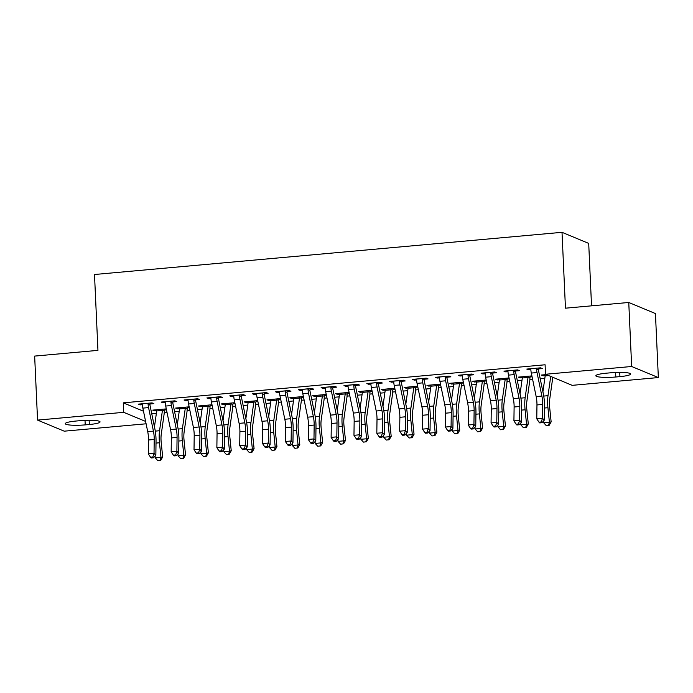 <?xml version="1.0" encoding="UTF-8"?>
<svg xmlns="http://www.w3.org/2000/svg" width="693" height="693" viewBox="0 0 693 693"><rect width="100%" height="100%" fill="white"/><g stroke="black" fill="none" stroke-linecap="round" stroke-linejoin="round"><path stroke-width="1.04" d="M151.75 413.756L156.367 413.34M164.258 412.63L167.013 412.378M174.601 411.694L179.218 411.278M187.11 410.568L189.865 410.317M197.444 409.632L202.07 409.216M209.953 408.506L212.716 408.255M220.296 407.571L224.922 407.155M232.805 406.444L235.568 406.193M243.148 405.509L247.773 405.093M255.656 404.383L258.411 404.132M265.999 403.447L270.625 403.031M278.508 402.321L281.263 402.07M288.851 401.386L293.477 400.97M301.36 400.259L304.114 400.008M311.703 399.324L316.32 398.908M324.211 398.198L326.966 397.947M334.546 397.262L339.172 396.846M347.054 396.136L349.818 395.885M357.397 395.201L362.023 394.785M369.906 394.074L372.669 393.823M380.249 393.139L384.875 392.723M392.758 392.013L395.521 391.762M403.101 391.077L407.727 390.661M415.609 389.951L418.364 389.7M425.952 389.016L430.578 388.6M438.461 387.889L441.216 387.638M448.804 386.954L453.421 386.538M461.313 385.828L464.067 385.577M471.647 384.892L476.273 384.476M484.156 383.766L486.919 383.515M494.499 382.831L499.125 382.415M507.007 381.704L509.771 381.453M517.35 380.769L521.976 380.353M529.859 379.643L532.622 379.392M540.202 378.707L544.828 378.291M552.711 377.581L553.36 377.52M146.093 423.795L64.241 431.176L37.561 420.105L123.701 412.326L145.608 421.422M591.536 305.838L588.703 243.399L562.014 232.32L94.499 274.506L97.947 350.372L34.65 356.089L37.561 420.105M562.014 232.32L565.462 308.186L628.759 302.477L655.439 313.557L658.35 377.564L572.201 385.343L545.521 374.263L631.661 366.493L658.35 377.564M189.328 407.727L187.405 407.9M179.591 408.601L177.408 408.801L175.598 408.056L189.146 406.834M172.981 401.914L176.689 401.576L174.887 400.831L161.174 402.07L162.976 402.815L165.229 402.607M235.031 403.603L233.108 403.776M225.294 404.478L223.103 404.677L221.301 403.932L234.84 402.711M218.685 397.791L222.392 397.453L220.591 396.708L206.878 397.938L208.68 398.692L210.932 398.484M280.726 399.48L278.803 399.653M270.989 400.355L268.806 400.554L267.004 399.809L280.544 398.588M264.38 393.667L268.087 393.329L266.285 392.584L252.581 393.815L254.383 394.568L256.635 394.36M326.429 395.356L324.506 395.53M316.692 396.231L314.509 396.431L312.699 395.686L326.247 394.456M310.083 389.544L313.79 389.206L311.989 388.452L298.276 389.691L300.078 390.445L302.33 390.237M372.132 391.233L370.209 391.406M362.396 392.108L360.204 392.307L358.402 391.554L371.942 390.332M355.786 385.412L359.494 385.083L357.692 384.329L343.979 385.568L345.781 386.322L348.033 386.114M417.836 387.11L415.913 387.283M408.09 387.985L405.907 388.184L404.106 387.43L417.645 386.209M401.481 381.289L405.197 380.959L403.387 380.206L389.683 381.445L391.484 382.198L393.737 381.99M463.53 382.978L461.607 383.16M453.794 383.861L451.611 384.061L449.809 383.307L463.348 382.086M447.184 377.165L450.892 376.836L449.09 376.082L435.377 377.321L437.179 378.066L439.431 377.867M509.234 378.854L507.311 379.028M499.497 379.738L497.305 379.937L495.504 379.184L509.052 377.962M492.888 373.042L496.595 372.713L494.793 371.959L481.081 373.198L482.882 373.943L485.135 373.744M545.192 375.615L543.009 375.814L541.207 375.06L546.327 374.601M538.582 368.919L542.298 368.589L540.488 367.836L526.784 369.074L528.586 369.819L530.838 369.62M545.521 374.263L545.088 364.778L123.276 402.841L143.503 411.244M515.739 370.98L519.447 370.651L517.645 369.897L503.932 371.136L505.734 371.881L507.986 371.682M532.085 376.793L530.162 376.966M522.349 377.676L520.157 377.876L518.355 377.122L531.895 375.901M470.036 375.104L473.743 374.774L471.942 374.021L458.229 375.26L460.031 376.004L462.283 375.805M486.382 380.916L484.459 381.089M476.645 381.8L474.462 381.999L472.652 381.245L486.2 380.024M424.333 379.227L428.04 378.898L426.238 378.144L412.534 379.383L414.336 380.136L416.58 379.929M440.679 385.048L438.756 385.221M430.942 385.923L428.759 386.122L426.957 385.369L440.497 384.147M378.629 383.35L382.345 383.021L380.544 382.267L366.831 383.506L368.633 384.26L370.885 384.052M394.984 389.171L393.061 389.345M385.239 390.046L383.056 390.246L381.254 389.492L394.793 388.271M332.935 387.474L336.642 387.144L334.84 386.391L321.128 387.63L322.929 388.383L325.182 388.175M349.281 393.295L347.358 393.468M339.544 394.17L337.352 394.369L335.551 393.615L349.099 392.394M287.231 391.606L290.939 391.268L289.137 390.523L275.424 391.753L277.235 392.507L279.478 392.299M303.577 397.418L301.654 397.591M293.841 398.293L291.658 398.492L289.856 397.747L303.395 396.517M241.528 395.729L245.244 395.391L243.434 394.646L229.729 395.876L231.531 396.63L233.784 396.422M257.883 401.542L255.96 401.715M248.137 402.416L245.954 402.616L244.153 401.871L257.692 400.649M195.833 399.852L199.541 399.514L197.739 398.77L184.026 400L185.828 400.753L188.08 400.545M212.179 405.665L210.256 405.838M202.443 406.54L200.251 406.739L198.449 405.994L211.997 404.773M150.13 403.976L153.837 403.638L152.036 402.893L138.323 404.132L140.133 404.877L142.377 404.677M166.476 409.788L164.553 409.961M156.739 410.663L154.556 410.862L152.755 410.117L166.294 408.896M85.222 424.878A15.35 2.226 -2.6 0 1 65.272 423.657A15.35 2.226 -2.6 0 1 75.987 421.041L80.102 420.668A15.35 2.226 -2.6 0 1 100.052 421.89A15.35 2.226 -2.6 0 1 89.336 424.506L85.222 424.878L85.014 420.348M628.759 302.477L631.661 366.493M123.276 402.841L123.701 412.326M610.689 372.791A15.35 2.226 -2.6 0 1 630.639 374.012A15.35 2.226 -2.6 0 1 619.914 376.628L615.808 376.992A15.35 2.226 -2.6 0 1 595.85 375.779A15.35 2.226 -2.6 0 1 606.574 373.163L610.689 372.791M528.542 368.919L528.586 369.819M542.965 374.904L543.009 375.814M505.691 370.98L505.734 371.881M520.114 376.966L520.157 377.876M482.839 373.042L482.882 373.943M497.271 379.028L497.305 379.937M459.996 375.104L460.031 376.004M474.419 381.089L474.462 381.999M437.144 377.165L437.179 378.066M451.567 383.151L451.611 384.061M414.293 379.227L414.336 380.136M428.716 385.213L428.759 386.122M391.441 381.289L391.484 382.198M405.864 387.274L405.907 388.184M368.589 383.35L368.633 384.26M383.012 389.336L383.056 390.246M345.738 385.412L345.781 386.322M360.169 391.398L360.204 392.307M322.895 387.474L322.929 388.383M337.318 393.459L337.352 394.369M300.043 389.535L300.078 390.445M314.466 395.521L314.509 396.431M277.191 391.597L277.235 392.507M291.614 397.583L291.658 398.492M254.34 393.659L254.383 394.568M268.763 399.644L268.806 400.554M231.488 395.72L231.531 396.63M245.911 401.706L245.954 402.616M208.636 397.782L208.68 398.692M223.059 403.768L223.103 404.677M185.785 399.844L185.828 400.753M200.216 405.829L200.251 406.739M162.942 401.905L162.976 402.815M177.365 407.891L177.408 408.801M140.09 403.967L140.133 404.877M154.513 409.953L154.556 410.862M530.491 368.737L530.821 369.464A8.394 2.451 84.8 0 0 531.314 373.059L536.165 396.569A11.989 3.5 -95.2 0 1 536.962 404.937L536.772 418.815L542.48 418.295L544.3 420.157L544.49 406.289A17.992 5.249 84.8 0 0 543.303 393.728L538.452 370.227A2.4 0.702 -95.2 0 1 538.366 369.707L536.538 368.945A8.394 2.451 84.8 0 0 537.023 372.548L541.883 396.049A11.989 3.5 -95.2 0 1 542.671 404.426L542.48 418.295L541.276 421.959L538.989 422.167L539.717 422.912L542.004 422.704L541.276 421.959M536.538 368.945L536.78 368.174M538.894 367.983L538.366 369.707M542.004 422.704L544.3 420.157M536.772 418.815L538.989 422.167M544.915 374.731L545.209 375.433A2.4 0.702 84.8 0 1 545.166 375.901L548.691 375.58M552.728 377.252A8.394 2.451 -95.2 0 1 552.572 379.002L549.705 399.298A11.989 3.5 84.8 0 0 549.653 407.319L551.143 421.89L549.228 425.259L546.257 425.623L543.71 422.799L543.529 421.015M543.71 422.799L549.419 422.28L547.938 407.718A17.992 5.249 -95.2 0 1 548.007 395.677L550.727 376.429M542.914 391.831L545.166 375.901M548.535 425.415L549.419 422.28L551.143 421.89M507.64 370.798L507.969 371.526A8.394 2.451 84.8 0 0 508.463 375.121L513.314 398.631A11.989 3.5 -95.2 0 1 514.111 406.999L513.92 420.876L519.629 420.356L521.448 422.219L521.647 408.35A17.992 5.249 84.8 0 0 520.452 395.79L515.601 372.288A2.4 0.702 -95.2 0 1 515.514 371.769L513.686 371.006A8.394 2.451 84.8 0 0 514.171 374.61L519.031 398.111A11.989 3.5 -95.2 0 1 519.819 406.488L519.629 420.356L518.425 424.021L516.138 424.229L516.865 424.974L519.152 424.766L518.425 424.021M513.686 371.006L513.929 370.235M516.051 370.045L515.514 371.769M519.152 424.766L521.448 422.219M513.92 420.876L516.138 424.229M484.788 372.86L485.126 373.588A8.394 2.451 84.8 0 0 485.611 377.191L490.471 400.693A11.989 3.5 -95.2 0 1 491.259 409.061L491.068 422.938L496.777 422.418L498.605 424.281L498.795 410.412A17.992 5.249 84.8 0 0 497.609 397.851L492.749 374.35A2.4 0.702 -95.2 0 1 492.662 373.83L490.835 373.068A8.394 2.451 84.8 0 0 491.32 376.671L496.179 400.173A11.989 3.5 -95.2 0 1 496.976 408.549L496.777 422.418L495.573 426.082L493.286 426.29L494.014 427.035L496.301 426.827L495.573 426.082M490.835 373.068L491.086 372.297M493.199 372.106L492.662 373.83M496.301 426.827L498.605 424.281M491.068 422.938L493.286 426.29M530.474 376.03L529.894 377.737A8.394 2.451 -95.2 0 1 529.721 381.063L526.853 401.36A11.989 3.5 84.8 0 0 526.81 409.381L528.291 423.951L526.377 427.321L523.406 427.685L520.859 424.861L520.677 423.076M520.859 424.861L526.567 424.341L525.086 409.78A17.992 5.249 -95.2 0 1 525.155 397.739L528.023 377.442A2.4 0.702 84.8 0 0 528.066 376.975L528.361 376.221M522.063 376.793L522.357 377.494A2.4 0.702 84.8 0 1 522.314 377.962L528.023 377.442M520.062 393.893L522.314 377.962M529.894 377.737L528.066 376.975M525.684 427.486L526.567 424.341L528.291 423.951M507.623 378.092L507.042 379.799A8.394 2.451 -95.2 0 1 506.869 383.125L504.002 403.421A11.989 3.5 84.8 0 0 503.958 411.451L505.44 426.013L503.525 429.383L500.554 429.747L498.007 426.923L497.825 425.138M498.007 426.923L503.716 426.403L502.234 411.841A17.992 5.249 -95.2 0 1 502.312 399.8L505.18 379.504A2.4 0.702 84.8 0 0 505.223 379.036L505.509 378.283M499.211 378.854L499.506 379.556A2.4 0.702 84.8 0 1 499.462 380.024L505.18 379.504M497.21 395.954L499.462 380.024M507.042 379.799L505.223 379.036M502.841 429.547L503.716 426.403L505.44 426.013M461.936 374.922L462.274 375.649A8.394 2.451 84.8 0 0 462.759 379.253L467.619 402.754A11.989 3.5 -95.2 0 1 468.407 411.122L468.217 425L473.934 424.48L475.753 426.342L475.944 412.474A17.992 5.249 84.8 0 0 474.757 399.913L469.897 376.412A2.4 0.702 -95.2 0 1 469.811 375.892L467.983 375.13A8.394 2.451 84.8 0 0 468.477 378.733L473.328 402.235A11.989 3.5 -95.2 0 1 474.125 410.611L473.934 424.48L472.721 428.144L470.434 428.352L471.162 429.097L473.449 428.889L472.721 428.144M467.983 375.13L468.234 374.359M470.348 374.168L469.811 375.892M473.449 428.889L475.753 426.342M468.217 425L470.434 428.352M439.093 376.983L439.423 377.711A8.394 2.451 84.8 0 0 439.908 381.315L444.767 404.816A11.989 3.5 -95.2 0 1 445.556 413.184L445.365 427.061L451.082 426.541L452.901 428.404L453.092 414.535A17.992 5.249 84.8 0 0 451.905 401.975L447.046 378.473A2.4 0.702 -95.2 0 1 446.959 377.954L445.131 377.191A8.394 2.451 84.8 0 0 445.625 380.795L450.476 404.296A11.989 3.5 -95.2 0 1 451.273 412.673L451.082 426.541L449.87 430.206L447.583 430.414L448.319 431.159L450.597 430.951L449.87 430.206M445.131 377.191L445.382 376.42M447.496 376.23L446.959 377.954M450.597 430.951L452.901 428.404M445.365 427.061L447.583 430.414M484.771 380.154L484.19 381.86A8.394 2.451 -95.2 0 1 484.017 385.187L481.15 405.483A11.989 3.5 84.8 0 0 481.107 413.513L482.588 428.075L480.673 431.444L477.702 431.808L475.155 428.984L474.974 427.2M475.155 428.984L480.873 428.465L479.383 413.903A17.992 5.249 -95.2 0 1 479.461 401.862L482.328 381.566A2.4 0.702 84.8 0 0 482.371 381.098L482.657 380.344M476.368 380.916L476.654 381.618A2.4 0.702 84.8 0 1 476.611 382.086L482.328 381.566M474.358 398.016L476.611 382.086M484.19 381.86L482.371 381.098M479.989 431.609L480.873 428.465L482.588 428.075M461.919 382.215L461.347 383.922A8.394 2.451 -95.2 0 1 461.174 387.248L458.307 407.545A11.989 3.5 84.8 0 0 458.255 415.575L459.736 430.136L457.822 433.515L454.851 433.87L452.304 431.046L452.122 429.262M452.304 431.046L458.021 430.535L456.54 415.965A17.992 5.249 -95.2 0 1 456.609 403.924L459.476 383.627A2.4 0.702 84.8 0 0 459.52 383.168L459.805 382.406M453.517 382.978L453.802 383.679A2.4 0.702 84.8 0 1 453.759 384.147L459.476 383.627M451.515 400.078L453.759 384.147M461.347 383.922L459.52 383.168M457.137 433.671L458.021 430.535L459.736 430.136M416.242 379.045L416.571 379.773A8.394 2.451 84.8 0 0 417.056 383.376L421.916 406.878A11.989 3.5 -95.2 0 1 422.713 415.246L422.513 429.123L428.231 428.603L430.05 430.466L430.24 416.597A17.992 5.249 84.8 0 0 429.054 404.036L424.194 380.535A2.4 0.702 -95.2 0 1 424.107 380.015L422.288 379.253A8.394 2.451 84.8 0 0 422.773 382.857L427.633 406.358A11.989 3.5 -95.2 0 1 428.421 414.735L428.231 428.603L427.018 432.267L424.74 432.475L425.467 433.22L427.746 433.012L427.018 432.267M422.288 379.253L422.531 378.482M424.644 378.291L424.107 380.015M427.746 433.012L430.05 430.466M422.513 429.123L424.74 432.475M439.067 384.277L438.496 385.984A8.394 2.451 -95.2 0 1 438.322 389.31L435.455 409.606A11.989 3.5 84.8 0 0 435.403 417.636L436.885 432.198L434.97 435.576L431.999 435.932L429.461 433.108L429.279 431.323M429.461 433.108L435.169 432.597L433.688 418.026A17.992 5.249 -95.2 0 1 433.757 405.985L436.625 385.689A2.4 0.702 84.8 0 0 436.668 385.23L436.954 384.468M430.665 385.039L430.959 385.741A2.4 0.702 84.8 0 1 430.916 386.209L436.625 385.689M428.664 402.139L430.916 386.209M438.496 385.984L436.668 385.23M434.286 435.732L435.169 432.597L436.885 432.198M393.39 381.115L393.719 381.834A8.394 2.451 84.8 0 0 394.213 385.438L399.064 408.939A11.989 3.5 -95.2 0 1 399.861 417.316L399.67 431.185L405.379 430.665L407.198 432.527L407.389 418.659A17.992 5.249 84.8 0 0 406.202 406.098L401.351 382.597A2.4 0.702 -95.2 0 1 401.256 382.077L399.437 381.315A8.394 2.451 84.8 0 0 399.922 384.918L404.781 408.42A11.989 3.5 -95.2 0 1 405.57 416.796L405.379 430.665L404.175 434.329L401.888 434.537L402.616 435.282L404.903 435.074L404.175 434.329M399.437 381.315L399.679 380.544M401.793 380.353L401.256 382.077M404.903 435.074L407.198 432.527M399.67 431.185L401.888 434.537M416.224 386.339L415.644 388.045A8.394 2.451 -95.2 0 1 415.471 391.372L412.604 411.668A11.989 3.5 84.8 0 0 412.552 419.698L414.042 434.26L412.127 437.638L409.147 438.002L406.609 435.169L406.427 433.385M406.609 435.169L412.318 434.658L410.836 420.088A17.992 5.249 -95.2 0 1 410.906 408.056L413.773 387.751A2.4 0.702 84.8 0 0 413.816 387.292L414.102 386.529M407.813 387.101L408.108 387.803A2.4 0.702 84.8 0 1 408.064 388.271L413.773 387.751M405.812 404.201L408.064 388.271M415.644 388.045L413.816 387.292M411.434 437.794L412.318 434.658L414.042 434.26M370.538 383.177L370.868 383.896A8.394 2.451 84.8 0 0 371.361 387.5L376.212 411.001A11.989 3.5 -95.2 0 1 377.009 419.378L376.819 433.246L382.527 432.727L384.346 434.589L384.546 420.72A17.992 5.249 84.8 0 0 383.35 408.16L378.499 384.658A2.4 0.702 -95.2 0 1 378.413 384.139L376.585 383.376A8.394 2.451 84.8 0 0 377.07 386.98L381.93 410.481A11.989 3.5 -95.2 0 1 382.718 418.858L382.527 432.727L381.323 436.399L379.036 436.599L379.764 437.344L382.051 437.136L381.323 436.399M376.585 383.376L376.827 382.605M378.95 382.415L378.413 384.139M382.051 437.136L384.346 434.589M376.819 433.246L379.036 436.599M393.373 388.401L392.792 390.107A8.394 2.451 -95.2 0 1 392.619 393.433L389.752 413.73A11.989 3.5 84.8 0 0 389.7 421.76L391.19 436.321L389.275 439.7L386.304 440.064L383.757 437.231L383.575 435.447M383.757 437.231L389.466 436.72L387.985 422.15A17.992 5.249 -95.2 0 1 388.054 410.117L390.921 389.812A2.4 0.702 84.8 0 0 390.965 389.353L391.259 388.591M384.961 389.163L385.256 389.864A2.4 0.702 84.8 0 1 385.213 390.332L390.921 389.812M382.96 406.263L385.213 390.332M392.792 390.107L390.965 389.353M388.582 439.856L389.466 436.72L391.19 436.321M347.687 385.239L348.025 385.958A8.394 2.451 84.8 0 0 348.51 389.561L353.369 413.063A11.989 3.5 -95.2 0 1 354.158 421.439L353.967 435.308L359.676 434.788L361.503 436.651L361.694 422.782A17.992 5.249 84.8 0 0 360.499 410.221L355.648 386.72A2.4 0.702 -95.2 0 1 355.561 386.2L353.733 385.438A8.394 2.451 84.8 0 0 354.218 389.042L359.078 412.552A11.989 3.5 -95.2 0 1 359.866 420.92L359.676 434.788L358.472 438.461L356.185 438.66L356.912 439.405L359.199 439.206L358.472 438.461M353.733 385.438L353.984 384.667M356.098 384.476L355.561 386.2M359.199 439.206L361.503 436.651M353.967 435.308L356.185 438.66M370.521 390.462L369.941 392.169A8.394 2.451 -95.2 0 1 369.767 395.495L366.9 415.791A11.989 3.5 84.8 0 0 366.857 423.821L368.338 438.383L366.424 441.762L363.453 442.125L360.906 439.293L360.724 437.517M360.906 439.293L366.614 438.782L365.133 424.211A17.992 5.249 -95.2 0 1 365.211 412.179L368.07 391.874A2.4 0.702 84.8 0 0 368.113 391.415L368.407 390.653M362.11 391.224L362.404 391.926A2.4 0.702 84.8 0 1 362.361 392.394L368.07 391.874M360.109 408.324L362.361 392.394M369.941 392.169L368.113 391.415M365.739 441.917L366.614 438.782L368.338 438.383M324.835 387.3L325.173 388.019A8.394 2.451 84.8 0 0 325.658 391.623L330.518 415.124A11.989 3.5 -95.2 0 1 331.306 423.501L331.115 437.37L336.824 436.85L338.652 438.712L338.842 424.844A17.992 5.249 84.8 0 0 337.656 412.283L332.796 388.782A2.4 0.702 -95.2 0 1 332.709 388.262L330.882 387.5A8.394 2.451 84.8 0 0 331.375 391.103L336.226 414.613A11.989 3.5 -95.2 0 1 337.023 422.981L336.824 436.85L335.62 440.523L333.333 440.722L334.061 441.467L336.348 441.268L335.62 440.523M330.882 387.5L331.133 386.729M333.246 386.538L332.709 388.262M336.348 441.268L338.652 438.712M331.115 437.37L333.333 440.722M347.669 392.524L347.089 394.23A8.394 2.451 -95.2 0 1 346.916 397.557L344.049 417.853A11.989 3.5 84.8 0 0 344.005 425.883L345.486 440.445L343.572 443.823L340.601 444.187L338.054 441.354L337.872 439.579M338.054 441.354L343.771 440.843L342.281 426.273A17.992 5.249 -95.2 0 1 342.359 414.241L345.227 393.936A2.4 0.702 84.8 0 0 345.27 393.477L345.556 392.714M339.258 393.286L339.553 393.988A2.4 0.702 84.8 0 1 339.509 394.456L345.227 393.936M337.257 410.386L339.509 394.456M347.089 394.23L345.27 393.477M342.888 443.979L343.771 440.843L345.486 440.445M301.983 389.362L302.321 390.081A8.394 2.451 84.8 0 0 302.806 393.685L307.666 417.186A11.989 3.5 -95.2 0 1 308.454 425.563L308.264 439.431L313.981 438.92L315.8 440.774L315.991 426.905A17.992 5.249 84.8 0 0 314.804 414.345L309.944 390.843A2.4 0.702 -95.2 0 1 309.858 390.324L308.03 389.561A8.394 2.451 84.8 0 0 308.524 393.165L313.375 416.675A11.989 3.5 -95.2 0 1 314.172 425.043L313.981 438.92L312.768 442.584L310.481 442.784L311.209 443.529L313.496 443.329L312.768 442.584M308.03 389.561L308.281 388.79M310.395 388.6L309.858 390.324M313.496 443.329L315.8 440.774M308.264 439.431L310.481 442.784M324.818 394.586L324.246 396.292A8.394 2.451 -95.2 0 1 324.064 399.618L321.205 419.923A11.989 3.5 84.8 0 0 321.154 427.945L322.635 442.506L320.72 445.885L317.749 446.249L315.202 443.416L315.02 441.64M315.202 443.416L320.92 442.905L319.438 428.335A17.992 5.249 -95.2 0 1 319.508 416.302L322.375 395.998A2.4 0.702 84.8 0 0 322.418 395.538L322.704 394.776M316.415 395.348L316.701 396.049A2.4 0.702 84.8 0 1 316.658 396.517L322.375 395.998M314.414 412.448L316.658 396.517M324.246 396.292L322.418 395.538M320.036 446.041L320.92 442.905L322.635 442.506M279.14 391.424L279.47 392.143A8.394 2.451 84.8 0 0 279.955 395.746L284.814 419.248A11.989 3.5 -95.2 0 1 285.611 427.624L285.412 441.493L291.129 440.982L292.948 442.836L293.139 428.967A17.992 5.249 84.8 0 0 291.952 416.406L287.093 392.905A2.4 0.702 -95.2 0 1 287.006 392.385L285.178 391.632A8.394 2.451 84.8 0 0 285.672 395.227L290.523 418.737A11.989 3.5 -95.2 0 1 291.32 427.105L291.129 440.982L289.917 444.646L287.638 444.845L288.366 445.59L290.644 445.391L289.917 444.646M285.178 391.632L285.429 390.852M287.543 390.661L287.006 392.385M290.644 445.391L292.948 442.836M285.412 441.493L287.638 444.845M301.966 396.647L301.394 398.354A8.394 2.451 -95.2 0 1 301.221 401.68L298.354 421.985A11.989 3.5 84.8 0 0 298.302 430.006L299.783 444.568L297.869 447.947L294.897 448.31L292.351 445.478L292.177 443.702M292.351 445.478L298.068 444.967L296.587 430.396A17.992 5.249 -95.2 0 1 296.656 418.364L299.523 398.059A2.4 0.702 84.8 0 0 299.567 397.6L299.852 396.838M293.563 397.41L293.849 398.111A2.4 0.702 84.8 0 1 293.815 398.579L299.523 398.059M291.562 414.509L293.815 398.579M301.394 398.354L299.567 397.6M297.184 448.102L298.068 444.967L299.783 444.568M256.289 393.485L256.618 394.204A8.394 2.451 84.8 0 0 257.112 397.808L261.963 421.309A11.989 3.5 -95.2 0 1 262.76 429.686L262.56 443.555L268.278 443.044L270.097 444.906L270.287 431.029A17.992 5.249 84.8 0 0 269.101 418.468L264.25 394.967A2.4 0.702 -95.2 0 1 264.154 394.447L262.335 393.693A8.394 2.451 84.8 0 0 262.82 397.288L267.68 420.798A11.989 3.5 -95.2 0 1 268.468 429.166L268.278 443.044L267.065 446.708L264.787 446.907L265.514 447.652L267.801 447.453L267.065 446.708M262.335 393.693L262.578 392.914M264.691 392.723L264.154 394.447M267.801 447.453L270.097 444.906M262.56 443.555L264.787 446.907M279.114 398.709L278.543 400.415A8.394 2.451 -95.2 0 1 278.369 403.742L275.502 424.047A11.989 3.5 84.8 0 0 275.45 432.068L276.94 446.639L275.026 450.008L272.046 450.372L269.508 447.539L269.326 445.764M269.508 447.539L275.216 447.028L273.735 432.458A17.992 5.249 -95.2 0 1 273.804 420.426L276.672 400.121A2.4 0.702 84.8 0 0 276.715 399.662L277.001 398.899M270.712 399.471L271.006 400.173A2.4 0.702 84.8 0 1 270.963 400.641L276.672 400.121M268.711 416.571L270.963 400.641M278.543 400.415L276.715 399.662M274.333 450.164L275.216 447.028L276.94 446.639M233.437 395.547L233.766 396.266A8.394 2.451 84.8 0 0 234.26 399.87L239.111 423.371A11.989 3.5 -95.2 0 1 239.908 431.748L239.717 445.616L245.426 445.105L247.245 446.968L247.444 433.09A17.992 5.249 84.8 0 0 246.249 420.53L241.398 397.028A2.4 0.702 -95.2 0 1 241.311 396.509L239.483 395.755A8.394 2.451 84.8 0 0 239.969 399.35L244.828 422.86A11.989 3.5 -95.2 0 1 245.617 431.228L245.426 445.105L244.222 448.769L241.935 448.977L242.663 449.722L244.95 449.514L244.222 448.769M239.483 395.755L239.726 394.975M241.84 394.785L241.311 396.509M244.95 449.514L247.245 446.968M239.717 445.616L241.935 448.977M256.271 400.771L255.691 402.477A8.394 2.451 -95.2 0 1 255.518 405.803L252.65 426.108A11.989 3.5 84.8 0 0 252.599 434.13L254.088 448.7L252.174 452.07L249.203 452.434L246.656 449.601L246.474 447.825M246.656 449.601L252.365 449.09L250.883 434.52A17.992 5.249 -95.2 0 1 250.953 422.487L253.82 402.191A2.4 0.702 84.8 0 0 253.863 401.723L254.149 400.961M247.86 401.533L248.155 402.235A2.4 0.702 84.8 0 1 248.111 402.702L253.82 402.191M245.859 418.633L248.111 402.702M255.691 402.477L253.863 401.723M251.481 452.226L252.365 449.09L254.088 448.7M210.585 397.609L210.915 398.328A8.394 2.451 84.8 0 0 211.408 401.931L216.259 425.433A11.989 3.5 -95.2 0 1 217.056 433.809L216.866 447.678L222.574 447.167L224.402 449.029L224.593 435.152A17.992 5.249 84.8 0 0 223.397 422.591L218.546 399.09A2.4 0.702 -95.2 0 1 218.46 398.57L216.632 397.817A8.394 2.451 84.8 0 0 217.117 401.412L221.977 424.922A11.989 3.5 -95.2 0 1 222.765 433.29L222.574 447.167L221.37 450.831L219.083 451.039L219.811 451.784L222.098 451.576L221.37 450.831M216.632 397.817L216.874 397.037M218.997 396.846L218.46 398.57M222.098 451.576L224.402 449.029M216.866 447.678L219.083 451.039M233.42 402.832L232.839 404.539A8.394 2.451 -95.2 0 1 232.666 407.865L229.799 428.17A11.989 3.5 84.8 0 0 229.755 436.192L231.237 450.762L229.322 454.132L226.351 454.495L223.804 451.663L223.622 449.887M223.804 451.663L229.513 451.152L228.032 436.581A17.992 5.249 -95.2 0 1 228.101 424.549L230.968 404.253A2.4 0.702 84.8 0 0 231.012 403.785L231.306 403.023M225.008 403.595L225.303 404.296A2.4 0.702 84.8 0 1 225.26 404.764L230.968 404.253M223.007 420.694L225.26 404.764M232.839 404.539L231.012 403.785M228.638 454.287L229.513 451.152L231.237 450.762M187.734 399.67L188.072 400.389A8.394 2.451 84.8 0 0 188.557 403.993L193.416 427.494A11.989 3.5 -95.2 0 1 194.205 435.871L194.014 449.74L199.723 449.229L201.55 451.091L201.741 437.214A17.992 5.249 84.8 0 0 200.554 424.653L195.695 401.152A2.4 0.702 -95.2 0 1 195.608 400.632L193.78 399.878A8.394 2.451 84.8 0 0 194.274 403.473L199.125 426.983A11.989 3.5 -95.2 0 1 199.922 435.351L199.723 449.229L198.519 452.893L196.232 453.101L196.959 453.846L199.246 453.638L198.519 452.893M193.78 399.878L194.031 399.099M196.145 398.908L195.608 400.632M199.246 453.638L201.55 451.091M194.014 449.74L196.232 453.101M210.568 404.894L209.988 406.6A8.394 2.451 -95.2 0 1 209.814 409.927L206.947 430.232A11.989 3.5 84.8 0 0 206.904 438.253L208.385 452.824L206.471 456.193L203.499 456.557L200.953 453.724L200.771 451.949M200.953 453.724L206.67 453.213L205.18 438.643A17.992 5.249 -95.2 0 1 205.258 426.611L208.125 406.315A2.4 0.702 84.8 0 0 208.169 405.847L208.454 405.093M202.157 405.656L202.451 406.358A2.4 0.702 84.8 0 1 202.408 406.826L208.125 406.315M200.156 422.756L202.408 406.826M209.988 406.6L208.169 405.847M205.786 456.349L206.67 453.213L208.385 452.824M164.882 401.732L165.22 402.451A8.394 2.451 84.8 0 0 165.705 406.055L170.565 429.556A11.989 3.5 -95.2 0 1 171.353 437.933L171.162 451.801L176.88 451.29L178.699 453.153L178.889 439.275A17.992 5.249 84.8 0 0 177.703 426.715L172.843 403.213A2.4 0.702 -95.2 0 1 172.756 402.694L170.928 401.94A8.394 2.451 84.8 0 0 171.422 405.535L176.273 429.045A11.989 3.5 -95.2 0 1 177.07 437.413L176.88 451.29L175.667 454.954L173.38 455.162L174.108 455.907L176.394 455.699L175.667 454.954M170.928 401.94L171.18 401.16M173.293 400.97L172.756 402.694M176.394 455.699L178.699 453.153M171.162 451.801L173.38 455.162M187.716 406.964L187.145 408.662A8.394 2.451 -95.2 0 1 186.963 411.997L184.095 432.293A11.989 3.5 84.8 0 0 184.052 440.315L185.533 454.885L183.619 458.255L180.648 458.619L178.101 455.786L177.919 454.01M178.101 455.786L183.818 455.275L182.328 440.705A17.992 5.249 -95.2 0 1 182.406 428.672L185.274 408.376A2.4 0.702 84.8 0 0 185.317 407.908L185.603 407.155M179.314 407.718L179.6 408.42A2.4 0.702 84.8 0 1 179.556 408.887L185.274 408.376M177.313 424.818L179.556 408.887M187.145 408.662L185.317 407.908M182.935 458.411L183.818 455.275L185.533 454.885M142.039 403.794L142.368 404.513A8.394 2.451 84.8 0 0 142.853 408.116L147.713 431.618A11.989 3.5 -95.2 0 1 148.501 439.994L148.311 453.863L154.028 453.352L155.847 455.214L156.038 441.337A17.992 5.249 84.8 0 0 154.851 428.776L149.991 405.275A2.4 0.702 -95.2 0 1 149.905 404.755L148.077 404.002A8.394 2.451 84.8 0 0 148.571 407.605L153.422 431.107A11.989 3.5 -95.2 0 1 154.218 439.475L154.028 453.352L152.815 457.016L150.528 457.224L151.265 457.969L153.543 457.761L152.815 457.016M148.077 404.002L148.328 403.222M150.442 403.031L149.905 404.755M153.543 457.761L155.847 455.214M148.311 453.863L150.528 457.224M164.865 409.026L164.293 410.724A8.394 2.451 -95.2 0 1 164.12 414.059L161.252 434.355A11.989 3.5 84.8 0 0 161.2 442.377L162.682 456.947L160.767 460.317L157.796 460.68L155.249 457.848L155.067 456.072M155.249 457.848L160.967 457.337L159.485 442.766A17.992 5.249 -95.2 0 1 159.555 430.734L162.422 410.438A2.4 0.702 84.8 0 0 162.465 409.97L162.751 409.216M156.462 409.78L156.748 410.49A2.4 0.702 84.8 0 1 156.705 410.949L162.422 410.438M154.461 426.879L156.705 410.949M164.293 410.724L162.465 409.97M160.083 460.473L160.967 457.337L162.682 456.947M619.914 376.628L619.724 372.384M615.808 376.992L615.601 372.47M89.336 424.506L89.137 420.261M536.763 368.217L530.509 368.789M541.883 396.049L536.165 396.569M542.671 404.426L536.962 404.937M537.023 372.548L531.314 373.059M544.932 374.774L546.422 374.636M544.473 408.03L547.938 407.718M543.736 396.067L548.007 395.677M513.92 370.279L507.657 370.85M519.031 398.111L513.314 398.631M519.819 406.488L514.111 406.999M514.171 374.61L508.463 375.121M491.068 372.349L484.814 372.912M496.179 400.173L490.471 400.693M496.976 408.549L491.259 409.061M491.32 376.671L485.611 377.191M522.089 376.836L528.343 376.273M521.621 410.091L525.086 409.78M520.885 398.129L525.155 397.739M499.237 378.898L505.492 378.335M498.769 412.153L502.234 411.841M498.033 400.19L502.312 399.8M468.217 374.411L461.962 374.974M473.328 402.235L467.619 402.754M474.125 410.611L468.407 411.122M468.477 378.733L462.759 379.253M445.365 376.472L439.111 377.035M450.476 404.296L444.767 404.816M451.273 412.673L445.556 413.184M445.625 380.795L439.908 381.315M476.386 380.959L482.64 380.396M475.918 414.215L479.383 413.903M475.181 402.252L479.461 401.862M453.534 383.021L459.788 382.458M453.066 416.276L456.54 415.965M452.33 404.314L456.609 403.924M422.513 378.534L416.259 379.097M427.633 406.358L421.916 406.878M428.421 414.735L422.713 415.246M422.773 382.857L417.056 383.376M430.682 385.083L436.936 384.52M430.214 418.338L433.688 418.026M429.487 406.375L433.757 405.985M399.662 380.596L393.407 381.159M404.781 408.42L399.064 408.939M405.57 416.796L399.861 417.316M399.922 384.918L394.213 385.438M407.83 387.144L414.085 386.581M407.371 420.4L410.836 420.088M406.635 408.437L410.906 408.056M376.81 382.657L370.556 383.22M381.93 410.481L376.212 411.001M382.718 418.858L377.009 419.378M377.07 386.98L371.361 387.5M384.987 389.206L391.242 388.643M384.52 422.461L387.985 422.15M383.783 410.499L388.054 410.117M353.967 384.719L347.713 385.282M359.078 412.552L353.369 413.063M359.866 420.92L354.158 421.439M354.218 389.042L348.51 389.561M362.136 391.268L368.39 390.705M361.668 424.523L365.133 424.211M360.932 412.56L365.211 412.179M331.115 386.781L324.861 387.344M336.226 414.613L330.518 415.124M337.023 422.981L331.306 423.501M331.375 391.103L325.658 391.623M339.284 393.329L345.538 392.766M338.816 426.585L342.281 426.273M338.08 414.622L342.359 414.241M308.264 388.842L302.009 389.405M313.375 416.675L307.666 417.186M314.172 425.043L308.454 425.563M308.524 393.165L302.806 393.685M316.432 395.391L322.687 394.828M315.965 428.646L319.438 428.335M315.228 416.684L319.508 416.302M285.412 390.904L279.158 391.467M290.523 418.737L284.814 419.248M291.32 427.105L285.611 427.624M285.672 395.227L279.955 395.746M293.581 397.453L299.835 396.89M293.113 430.708L296.587 430.396M292.377 418.745L296.656 418.364M262.56 392.966L256.306 393.529M267.68 420.798L261.963 421.309M268.468 429.166L262.76 429.686M262.82 397.288L257.112 397.808M270.729 399.514L276.983 398.951M270.27 432.77L273.735 432.458M269.534 420.807L273.804 420.426M239.709 395.027L233.454 395.59M244.828 422.86L239.111 423.371M245.617 431.228L239.908 431.748M239.969 399.35L234.26 399.87M247.877 401.576L254.14 401.013M247.418 434.832L250.883 434.52M246.682 422.869L250.953 422.487M216.866 397.089L210.603 397.652M221.977 424.922L216.259 425.433M222.765 433.29L217.056 433.809M217.117 401.412L211.408 401.931M225.034 403.638L231.289 403.075M224.567 436.893L228.032 436.581M223.83 424.93L228.101 424.549M194.014 399.151L187.76 399.714M199.125 426.983L193.416 427.494M199.922 435.351L194.205 435.871M194.274 403.473L188.557 403.993M202.183 405.7L208.437 405.136M201.715 438.955L205.18 438.643M200.979 426.992L205.258 426.611M171.162 401.212L164.908 401.775M176.273 429.045L170.565 429.556M177.07 437.413L171.353 437.933M171.422 405.535L165.705 406.055M179.331 407.761L185.585 407.198M178.863 441.017L182.328 440.705M178.127 429.054L182.406 428.672M148.311 403.274L142.056 403.837M153.422 431.107L147.713 431.618M154.218 439.475L148.501 439.994M148.571 407.605L142.853 408.116M156.479 409.823L162.734 409.26M156.012 443.078L159.485 442.766M155.275 431.115L159.555 430.734"/></g></svg>
